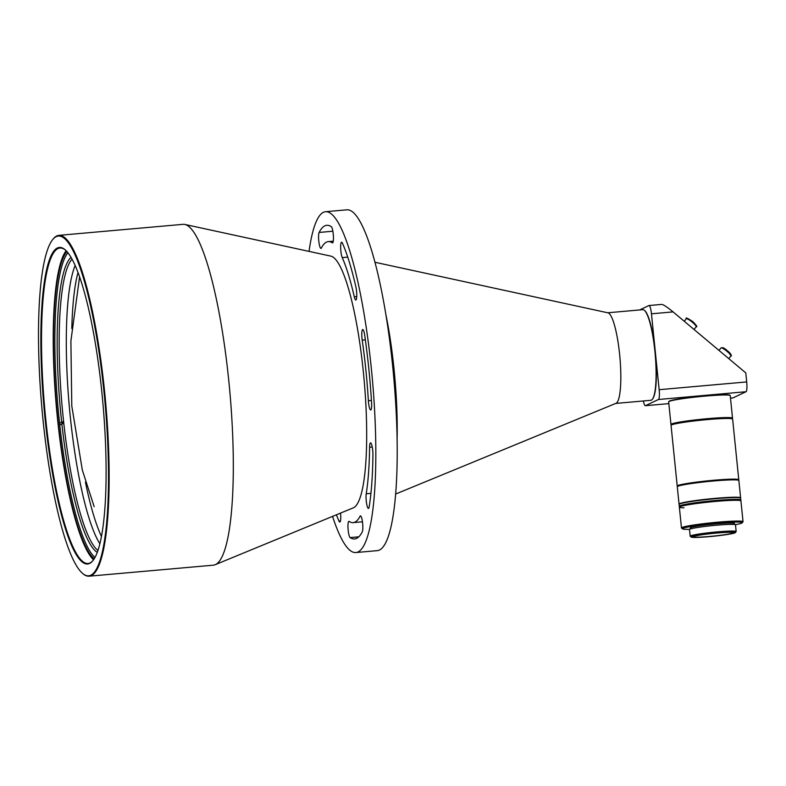 <?xml version="1.0" encoding="UTF-8"?>
<svg xmlns="http://www.w3.org/2000/svg" width="786" height="786" viewBox="0 0 786 786"><rect width="100%" height="100%" fill="white"/><g stroke="black" fill="none" stroke-linecap="round" stroke-linejoin="round"><path stroke-width="1.18" d="M395.564 494.07L615.988 403.326A45.5 8.45 -95.1 0 0 619.614 354.26A45.5 8.45 -95.1 0 0 607.961 312.828L375.02 262.278M385.965 314.98A120.13 22.313 84.9 0 1 394.032 369.106A120.13 22.313 84.9 0 1 397.077 440.268M615.752 403.424L650.779 400.32A45.5 8.45 -95.1 0 0 651.348 400.162A45.5 8.45 -95.1 0 0 652.301 399.357A45.5 8.45 -95.1 0 0 654.885 351.136A45.5 8.45 -95.1 0 0 644.402 310.342A45.5 8.45 -95.1 0 0 642.742 309.674L607.716 312.779M652.301 399.357L652.606 398.974A45.136 8.381 -95.1 0 0 655.465 354.221A45.136 8.381 -95.1 0 0 644.785 310.666L644.402 310.342M643.42 400.968A9.098 1.69 -95.1 0 0 645.345 405.704A9.098 1.69 -95.1 0 0 645.453 405.674L658.452 399.494A9.098 1.69 -95.1 0 0 659.159 389.689L651.456 313.81A9.098 1.69 -95.1 0 0 649.02 305.518A9.098 1.69 -95.1 0 0 648.912 305.548L639.676 309.939M732.768 397.932A9.098 1.69 -95.1 0 0 732.886 397.952A9.098 1.69 -95.1 0 0 732.994 397.913L745.993 391.733A9.098 1.69 -95.1 0 0 746.7 381.927L745.786 372.898L673.081 311.895C667.049 306.972 663.237 304.477 661.625 304.418L649.02 305.518M71.084 257.376A149.389 27.746 84.9 0 0 61.652 421.954L63.617 421.669A148.338 27.549 -95.1 0 0 63.813 423.467L61.848 423.752A149.389 27.746 84.9 0 0 97.228 552.362M62.182 422.671L63.617 421.669A148.338 27.549 84.9 0 1 72.076 259.134M99.832 543.725A148.338 27.549 84.9 0 1 69.286 406.185A148.338 27.549 84.9 0 1 75.161 265.422A148.338 27.549 -95.1 0 0 70.062 414.487A148.338 27.549 -95.1 0 0 99.832 543.725M97.906 550.455A148.338 27.549 84.9 0 1 63.813 423.467M60.601 424.627L61.848 423.752M61.652 421.954L60.404 422.829M78.03 272.418A148.338 27.549 -95.1 0 0 71.821 328.568M85.438 482.152A148.338 27.549 -95.1 0 0 101.423 536.327M215.109 564.731L353.219 507.874A126.575 23.511 -95.1 0 0 363.299 371.385A126.575 23.511 -95.1 0 0 330.906 256.138L184.936 224.462A171.093 31.774 84.9 0 1 228.736 380.237A171.093 31.774 84.9 0 1 215.109 564.731A171.093 31.774 84.9 0 1 213.301 565.183L89.132 576.187A171.093 31.774 84.9 0 1 82.874 573.652L82.314 573.161A170.542 31.676 84.9 0 1 43.053 420.294A170.542 31.676 84.9 0 1 52.741 239.534A170.542 31.676 84.9 0 1 103.929 391.34A170.542 31.676 84.9 0 1 82.314 573.161M52.741 239.534L53.202 238.954A171.093 31.774 84.9 0 1 58.921 235.348A171.093 31.774 84.9 0 1 104.567 391.241A171.093 31.774 84.9 0 1 89.132 576.187M309.055 251.392A171.093 31.774 84.9 0 1 325.601 211.709A171.093 31.774 84.9 0 1 371.247 367.602A171.093 31.774 84.9 0 1 355.812 552.548A171.093 31.774 84.9 0 1 332.547 516.382M355.812 552.548L377.192 550.652A171.093 31.774 -95.1 0 0 392.627 365.706A171.093 31.774 -95.1 0 0 346.98 209.813L325.601 211.709M362.287 531.808A8.194 1.523 -95.1 0 0 362.631 523.319A8.194 1.523 -95.1 0 0 360.44 515.862A8.194 1.523 -95.1 0 0 360.047 516.235A141.058 26.203 84.9 0 1 353.16 522.631A141.058 26.203 84.9 0 1 349.141 521.413A8.194 1.523 -95.1 0 0 348.905 521.344A8.194 1.523 -95.1 0 0 348.07 529.027A8.194 1.523 -95.1 0 0 350.124 537.595A157.436 29.239 -95.1 0 0 354.614 538.95A157.436 29.239 -95.1 0 0 362.287 531.808M336.408 514.801A157.436 29.239 -95.1 0 0 338.992 521.108A8.194 1.523 -95.1 0 0 339.807 522.042A8.194 1.523 -95.1 0 0 340.544 513.179A8.194 1.523 -95.1 0 0 340.535 513.091M372.937 454.819A8.194 1.523 -95.1 0 0 372.721 450.339A8.194 1.523 -95.1 0 0 370.54 442.882A8.194 1.523 -95.1 0 0 369.587 447.254A141.058 26.203 84.9 0 1 366.227 493.785A8.194 1.523 -95.1 0 0 366.502 502.942A8.194 1.523 -95.1 0 0 368.438 508.424A8.194 1.523 -95.1 0 0 369.194 506.744A157.436 29.239 -95.1 0 0 372.937 454.819M362.208 340.132A141.058 26.203 84.9 0 1 365.883 370.147A141.058 26.203 84.9 0 1 368.369 400.742A8.194 1.523 -95.1 0 0 370.697 409.978A8.194 1.523 -95.1 0 0 371.582 402.904A157.436 29.239 -95.1 0 0 368.811 368.762A157.436 29.239 -95.1 0 0 364.704 335.258A8.194 1.523 -95.1 0 0 362.739 329.531A8.194 1.523 -95.1 0 0 362.208 340.132L365.352 339.857M354.299 296.794A8.194 1.523 -95.1 0 0 355.812 299.997A8.194 1.523 -95.1 0 0 356.549 291.144A8.194 1.523 -95.1 0 0 355.881 286.89A157.436 29.239 -95.1 0 0 342.421 243.139A8.194 1.523 -95.1 0 0 341.605 242.216A8.194 1.523 -95.1 0 0 340.682 248.494A8.194 1.523 -95.1 0 0 342.244 257.602A141.058 26.203 84.9 0 1 354.299 296.794L356.736 296.577M332.272 242.835A8.194 1.523 -95.1 0 0 332.507 242.913A8.194 1.523 -95.1 0 0 333.244 234.051A8.194 1.523 -95.1 0 0 331.289 226.663A157.436 29.239 -95.1 0 0 326.809 225.307A157.436 29.239 -95.1 0 0 319.126 232.45A8.194 1.523 -95.1 0 0 318.851 241.538A8.194 1.523 -95.1 0 0 320.973 248.396A8.194 1.523 -95.1 0 0 321.376 248.022A141.058 26.203 84.9 0 1 328.253 241.616A141.058 26.203 84.9 0 1 332.272 242.835L332.724 242.795M101.856 392.322A158.9 29.514 -95.1 0 0 65.267 249.899A158.9 29.514 -95.1 0 0 45.126 419.302A158.9 29.514 -95.1 0 0 92.827 560.742A158.9 29.514 -95.1 0 0 101.856 392.322M65.552 250.154A158.35 29.416 -95.1 0 0 60.041 248.042A158.35 29.416 -95.1 0 0 45.755 419.213A158.35 29.416 -95.1 0 0 88.012 563.503A158.35 29.416 -95.1 0 0 93.062 560.447M66.142 250.724A158.35 29.416 -95.1 0 0 57.447 418.172A158.35 29.416 -95.1 0 0 93.544 559.789M66.948 251.569A156.709 29.111 -95.1 0 0 57.742 418.034A156.709 29.111 -95.1 0 0 94.182 558.807M67.96 252.768A155.618 28.905 -95.1 0 0 59.009 417.847A155.618 28.905 -95.1 0 0 94.968 557.451M58.921 235.348L183.079 224.334A171.093 31.774 84.9 0 1 184.936 224.462M732.523 418.191L730.233 395.613A30.939 2.093 174.2 0 0 730.145 395.476A30.939 2.093 174.2 0 0 724.682 394.985A30.939 2.093 174.2 0 0 681.816 398.797A30.939 2.093 174.2 0 0 668.719 401.715A30.939 2.093 174.2 0 0 668.67 401.862L670.959 424.45A30.939 2.093 -5.8 0 1 692.397 420.264A30.939 2.093 -5.8 0 1 726.981 417.562A30.939 2.093 -5.8 0 1 732.523 418.191A30.939 2.093 -5.8 0 1 732.473 418.339L732.188 418.683M730.145 395.476L729.752 395.152A30.575 2.063 174.2 0 0 712.46 395.181A30.575 2.063 174.2 0 0 681.983 398.433A30.575 2.063 174.2 0 0 669.043 401.322L668.719 401.715M677.542 486.357L677.296 486.161A30.939 2.093 -5.8 0 1 677.218 486.023A30.939 2.093 -5.8 0 1 713.521 480.275A30.939 2.093 -5.8 0 1 738.781 479.774A30.939 2.093 -5.8 0 1 738.722 479.922L738.526 480.167M738.781 479.774L732.621 419.095A30.939 2.093 174.2 0 0 732.532 418.958A30.939 2.093 174.2 0 0 707.361 419.596A30.939 2.093 174.2 0 0 671.106 425.206A30.939 2.093 174.2 0 0 671.048 425.354L677.218 486.023M732.532 418.958L732.139 418.643A30.575 2.063 174.2 0 0 707.253 419.262A30.575 2.063 174.2 0 0 671.431 424.804L671.106 425.206M677.62 486.387A30.575 2.063 -5.8 0 1 713.492 480.668A30.575 2.063 -5.8 0 1 738.457 480.217M689.587 529.342A30.035 2.034 -5.8 0 1 682.553 528.88L681.56 528.074A30.939 2.093 -5.8 0 1 681.472 527.937L679.359 507.167A30.939 2.093 174.2 0 1 715.673 501.409A30.939 2.093 174.2 0 1 740.933 500.908A30.939 2.093 174.2 0 0 716.547 501.33A30.939 2.093 174.2 0 0 679.359 507.167A30.939 2.093 174.2 0 0 683.997 507.795M681.472 527.937A30.939 2.093 -5.8 0 1 718.659 522.11A30.939 2.093 -5.8 0 1 743.035 521.688A30.939 2.093 -5.8 0 1 742.986 521.835L742.171 522.828A30.035 2.034 -5.8 0 1 735.372 524.694M682.553 528.88A30.035 2.034 -5.8 0 1 718.561 523.093A30.035 2.034 -5.8 0 1 742.171 522.828M690.363 528.978L690.255 527.966A22.205 1.503 -5.8 0 1 716.94 523.781A22.205 1.503 -5.8 0 1 734.438 523.476L734.546 524.488M691.238 537.093L690.236 536.288A23.118 1.562 -5.8 0 1 690.177 536.18L689.499 529.499A23.118 1.562 -5.8 0 1 717.274 525.146A23.118 1.562 -5.8 0 1 735.49 524.822L736.168 531.513A23.118 1.562 -5.8 0 1 736.128 531.621L735.313 532.613A22.205 1.503 -5.8 0 1 708.667 536.691A22.205 1.503 -5.8 0 1 691.238 537.093A22.205 1.503 -5.8 0 1 717.854 532.81A22.205 1.503 -5.8 0 1 735.313 532.613M690.177 536.18A23.118 1.562 -5.8 0 1 717.952 531.827A23.118 1.562 -5.8 0 1 736.168 531.513M717.402 532.996A20.023 1.356 -5.8 0 1 733.181 532.731A20.023 1.356 -5.8 0 1 709.119 536.504A20.023 1.356 -5.8 0 1 693.35 536.769A20.023 1.356 -5.8 0 1 717.402 532.996M679.183 504.268L679.133 504.229A30.939 2.093 -5.8 0 1 679.045 504.091A30.939 2.093 -5.8 0 1 715.358 498.344A30.939 2.093 -5.8 0 1 740.618 497.843A30.939 2.093 -5.8 0 1 740.559 497.99L740.52 498.039M740.618 497.843L738.86 480.492A30.939 2.093 174.2 0 0 738.771 480.364A30.939 2.093 174.2 0 0 713.59 480.993A30.939 2.093 174.2 0 0 677.345 486.603A30.939 2.093 174.2 0 0 677.286 486.75L679.045 504.091M738.771 480.364L738.368 480.04A30.575 2.063 174.2 0 0 713.492 480.668A30.575 2.063 174.2 0 0 677.67 486.21L677.345 486.603M743.035 521.688L740.834 500.004A30.939 2.093 174.2 0 0 715.574 500.505A30.939 2.093 174.2 0 0 679.271 506.263L679.084 504.455A30.939 2.093 174.2 0 1 715.398 498.697A30.939 2.093 174.2 0 1 740.658 498.196L740.834 500.004A30.939 2.093 174.2 0 0 715.574 500.505A30.939 2.093 174.2 0 0 679.271 506.263L679.359 507.167M732.994 397.913L730.489 398.138L732.886 397.952M645.345 405.704L668.847 403.621L645.453 405.674M651.456 313.81L673.081 311.895M746.7 381.927L659.159 389.689M658.452 399.494L745.993 391.733M338.992 521.108L340.446 520.98M360.902 516.156L360.047 516.235M350.124 537.595L358.789 536.818M366.227 493.785L370.923 493.362M372.25 447.018L369.587 447.254M368.369 400.742L371.424 400.467M347.736 257.12L342.244 257.602M319.126 232.45L332.861 231.231M692.378 322.25A6.367 1.14 -140.9 0 0 686.296 318.772C685.323 317.112 687.485 318.065 692.8 321.631C696.514 325.365 697.644 327.094 696.18 326.809A6.367 1.14 -140.9 0 0 692.378 322.25M692.771 321.631L687.553 318.969M695.728 325.62L692.8 321.651M730.911 355.96A6.367 1.14 -140.9 0 0 727.826 352.02A6.367 1.14 -140.9 0 0 721.902 347.952A6.367 1.14 -140.9 0 0 721.027 347.913L722.796 347.667C731.304 352.511 732.208 356.667 730.911 355.96L728.76 358.613M730.027 354.653C734.212 356.932 724.751 347.677 723.051 347.834M79.602 276.751L70.887 341.065L71.791 405.969L82.314 470.008L94.153 506.665M353.16 522.631L362.444 521.816M328.253 241.616L333.274 241.174M694.018 329.462L696.18 326.809M684.262 321.278L686.296 318.772M718.994 350.418L721.027 347.913"/></g></svg>
